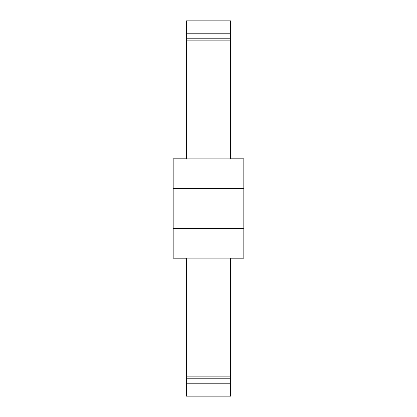 <?xml version="1.0" encoding="UTF-8"?>
<svg xmlns="http://www.w3.org/2000/svg" width="417" height="417" viewBox="0 0 417 417"><rect width="100%" height="100%" fill="white"/><g stroke="black" fill="none" stroke-linecap="round" stroke-linejoin="round"><path stroke-width="0.63" d="M230.575 33.777L230.575 158.83L243.82 158.83L243.82 258.17L230.575 258.17L230.575 396.15L186.425 396.15L186.425 258.17L173.18 258.17L173.18 158.83L186.425 158.83L186.425 20.85L230.575 20.85L230.575 33.777L186.425 33.777M230.575 378.808L186.425 378.808M230.575 38.192L186.425 38.192M243.82 188.63L173.18 188.63M243.82 228.37L173.18 228.37M230.575 258.879L186.425 258.879M230.575 376.15L186.425 376.15M230.575 383.223L186.425 383.223M230.575 158.121L186.425 158.121M230.575 40.85L186.425 40.85"/></g></svg>
